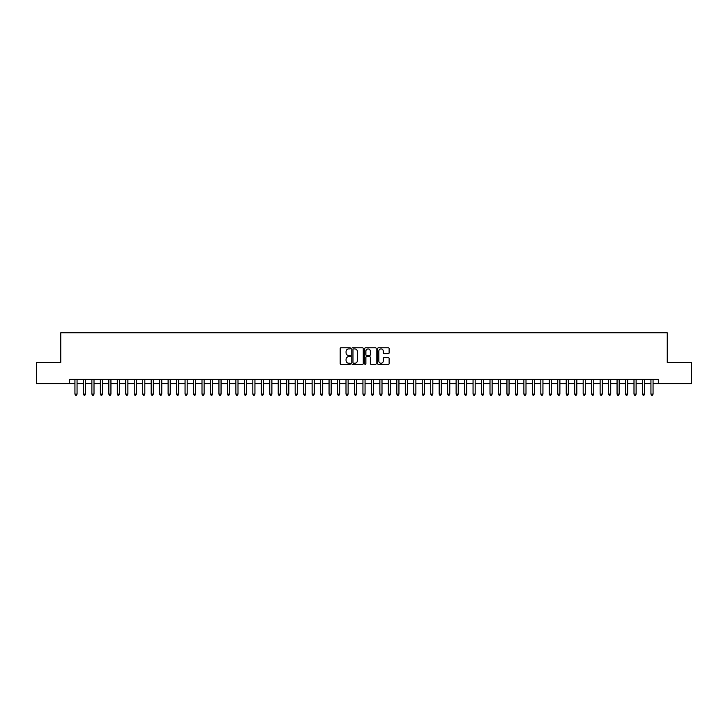 <?xml version="1.0" encoding="UTF-8"?>
<svg xmlns="http://www.w3.org/2000/svg" width="728" height="728" viewBox="0 0 728 728"><rect width="100%" height="100%" fill="white"/><g stroke="black" fill="none" stroke-linecap="round" stroke-linejoin="round"><path stroke-width="1.09" d="M350.45 348.348A0.582 0.582 0 0 0 349.868 347.766L341.032 347.766A0.828 0.828 0 0 0 340.204 348.594L340.204 363.563A0.828 0.828 0 0 0 341.032 364.391L349.868 364.391A0.582 0.582 0 0 0 350.45 363.809A0.582 0.582 0 0 0 349.868 363.226L348.721 363.226A2.657 2.657 0 0 1 346.064 360.569L346.064 359.323A2.657 2.657 0 0 1 348.721 356.665L349.868 356.665A0.582 0.582 0 0 0 350.45 356.083A0.582 0.582 0 0 0 349.868 355.501L348.721 355.501A2.657 2.657 0 0 1 346.064 352.834L346.064 351.588A2.657 2.657 0 0 1 348.721 348.93L349.868 348.93A0.582 0.582 0 0 0 350.45 348.348M388.297 353.626A0.828 0.828 0 0 0 389.134 352.798L389.134 348.594A0.828 0.828 0 0 0 388.297 347.766L378.487 347.766A0.828 0.828 0 0 0 377.659 348.594L377.659 363.563A0.828 0.828 0 0 0 378.487 364.391L388.297 364.391A0.828 0.828 0 0 0 389.134 363.563L389.134 358.495A0.828 0.828 0 0 0 388.297 357.657L384.102 357.657A0.828 0.828 0 0 0 383.265 358.495L383.265 361.006A2.22 2.22 0 0 1 381.044 363.226A2.22 2.22 0 0 1 378.824 361.006L378.824 351.151A2.22 2.22 0 0 1 381.044 348.93A2.22 2.22 0 0 1 383.265 351.151L383.265 352.798A0.828 0.828 0 0 0 384.102 353.626L388.297 353.626M69.651 383.611L36.4 383.611L36.4 362.435L60.752 362.435L60.752 332.787L667.248 332.787L667.248 362.435L691.6 362.435L691.6 383.611L658.349 383.611L658.349 379.37L69.651 379.37L69.651 383.611L74.938 383.611M363.272 348.594A0.828 0.828 0 0 0 362.444 347.766L352.634 347.766A0.828 0.828 0 0 0 351.797 348.594L351.797 363.563A0.828 0.828 0 0 0 352.634 364.391L362.444 364.391A0.828 0.828 0 0 0 363.272 363.563L363.272 348.594M365.556 347.766L375.366 347.766A0.828 0.828 0 0 1 376.203 348.594L376.203 363.563A0.828 0.828 0 0 1 375.366 364.391L371.171 364.391A0.828 0.828 0 0 1 370.343 363.563L370.343 357.494A0.828 0.828 0 0 0 369.506 356.665L366.721 356.665A0.828 0.828 0 0 0 365.893 357.494L365.893 363.809A0.582 0.582 0 0 1 365.31 364.391A0.582 0.582 0 0 1 364.728 363.809L364.728 348.594A0.828 0.828 0 0 1 365.556 347.766M77.059 383.611L83.411 383.611M85.531 383.611L91.883 383.611M94.003 383.611L100.355 383.611M102.475 383.611L108.827 383.611M110.938 383.611L117.29 383.611M119.41 383.611L125.762 383.611M127.882 383.611L134.234 383.611M136.354 383.611L142.706 383.611M144.827 383.611L151.178 383.611M153.299 383.611L159.65 383.611M161.762 383.611L168.113 383.611M170.234 383.611L176.586 383.611M178.706 383.611L185.058 383.611M187.178 383.611L193.53 383.611M195.65 383.611L202.002 383.611M204.122 383.611L210.474 383.611M212.585 383.611L218.937 383.611M221.057 383.611L227.409 383.611M229.529 383.611L235.881 383.611M238.001 383.611L244.353 383.611M246.474 383.611L252.825 383.611M254.946 383.611L261.297 383.611M263.409 383.611L269.76 383.611M271.881 383.611L278.233 383.611M280.353 383.611L286.705 383.611M288.825 383.611L295.177 383.611M297.297 383.611L303.649 383.611M305.769 383.611L312.121 383.611M314.232 383.611L320.584 383.611M322.704 383.611L329.056 383.611M331.176 383.611L337.528 383.611M339.648 383.611L346 383.611M348.121 383.611L354.472 383.611M356.593 383.611L362.944 383.611M365.056 383.611L371.407 383.611M373.528 383.611L379.88 383.611M382 383.611L388.352 383.611M390.472 383.611L396.824 383.611M398.944 383.611L405.296 383.611M407.416 383.611L413.768 383.611M415.879 383.611L422.231 383.611M424.351 383.611L430.703 383.611M432.823 383.611L439.175 383.611M441.295 383.611L447.647 383.611M449.768 383.611L456.119 383.611M458.24 383.611L464.591 383.611M466.703 383.611L473.054 383.611M475.175 383.611L481.526 383.611M483.647 383.611L489.999 383.611M492.119 383.611L498.471 383.611M500.591 383.611L506.943 383.611M509.063 383.611L515.415 383.611M517.526 383.611L523.878 383.611M525.998 383.611L532.35 383.611M534.47 383.611L540.822 383.611M542.942 383.611L549.294 383.611M551.415 383.611L557.766 383.611M559.887 383.611L566.238 383.611M568.35 383.611L574.701 383.611M576.822 383.611L583.173 383.611M585.294 383.611L591.646 383.611M593.766 383.611L600.118 383.611M602.238 383.611L608.59 383.611M610.71 383.611L617.062 383.611M619.173 383.611L625.525 383.611M627.645 383.611L633.997 383.611M636.117 383.611L642.469 383.611M644.589 383.611L650.941 383.611M653.062 383.611L658.349 383.611M353.544 348.93A0.582 0.582 0 0 0 352.962 349.513L352.962 362.644A0.582 0.582 0 0 0 353.544 363.226L354.754 363.226A2.657 2.657 0 0 0 357.412 360.569L357.412 351.588A2.657 2.657 0 0 0 354.754 348.93L353.544 348.93M370.343 351.196A2.22 2.22 0 0 0 368.113 348.967A2.22 2.22 0 0 0 365.893 351.196L365.893 354.663A0.828 0.828 0 0 0 366.721 355.501L369.506 355.501A0.828 0.828 0 0 0 370.343 354.663L370.343 351.196M77.059 379.37L77.059 394.112L74.938 394.112L74.938 379.37M77.059 394.112L76.422 395.213L75.576 395.213L74.938 394.112M85.531 379.37L85.531 394.112L83.411 394.112L83.411 379.37M85.531 394.112L84.894 395.213L84.048 395.213L83.411 394.112M94.003 379.37L94.003 394.112L91.883 394.112L91.883 379.37M94.003 394.112L93.366 395.213L92.52 395.213L91.883 394.112M102.475 379.37L102.475 394.112L100.355 394.112L100.355 379.37M102.475 394.112L101.838 395.213L100.992 395.213L100.355 394.112M110.938 379.37L110.938 394.112L108.827 394.112L108.827 379.37M110.938 394.112L110.31 395.213L109.455 395.213L108.827 394.112M119.41 379.37L119.41 394.112L117.29 394.112L117.29 379.37M119.41 394.112L118.773 395.213L117.927 395.213L117.29 394.112M127.882 379.37L127.882 394.112L125.762 394.112L125.762 379.37M127.882 394.112L127.245 395.213L126.399 395.213L125.762 394.112M136.354 379.37L136.354 394.112L134.234 394.112L134.234 379.37M136.354 394.112L135.717 395.213L134.871 395.213L134.234 394.112M144.827 379.37L144.827 394.112L142.706 394.112L142.706 379.37M144.827 394.112L144.189 395.213L143.343 395.213L142.706 394.112M153.299 379.37L153.299 394.112L151.178 394.112L151.178 379.37M153.299 394.112L152.662 395.213L151.815 395.213L151.178 394.112M161.762 379.37L161.762 394.112L159.65 394.112L159.65 379.37M161.762 394.112L161.134 395.213L160.278 395.213L159.65 394.112M170.234 379.37L170.234 394.112L168.113 394.112L168.113 379.37M170.234 394.112L169.597 395.213L168.75 395.213L168.113 394.112M178.706 379.37L178.706 394.112L176.586 394.112L176.586 379.37M178.706 394.112L178.069 395.213L177.222 395.213L176.586 394.112M187.178 379.37L187.178 394.112L185.058 394.112L185.058 379.37M187.178 394.112L186.541 395.213L185.695 395.213L185.058 394.112M195.65 379.37L195.65 394.112L193.53 394.112L193.53 379.37M195.65 394.112L195.013 395.213L194.167 395.213L193.53 394.112M204.122 379.37L204.122 394.112L202.002 394.112L202.002 379.37M204.122 394.112L203.485 395.213L202.639 395.213L202.002 394.112M212.585 379.37L212.585 394.112L210.474 394.112L210.474 379.37M212.585 394.112L211.957 395.213L211.102 395.213L210.474 394.112M221.057 379.37L221.057 394.112L218.937 394.112L218.937 379.37M221.057 394.112L220.42 395.213L219.574 395.213L218.937 394.112M229.529 379.37L229.529 394.112L227.409 394.112L227.409 379.37M229.529 394.112L228.892 395.213L228.046 395.213L227.409 394.112M238.001 379.37L238.001 394.112L235.881 394.112L235.881 379.37M238.001 394.112L237.364 395.213L236.518 395.213L235.881 394.112M246.474 379.37L246.474 394.112L244.353 394.112L244.353 379.37M246.474 394.112L245.837 395.213L244.99 395.213L244.353 394.112M254.946 379.37L254.946 394.112L252.825 394.112L252.825 379.37M254.946 394.112L254.309 395.213L253.462 395.213L252.825 394.112M263.409 379.37L263.409 394.112L261.297 394.112L261.297 379.37M263.409 394.112L262.781 395.213L261.925 395.213L261.297 394.112M271.881 379.37L271.881 394.112L269.76 394.112L269.76 379.37M271.881 394.112L271.244 395.213L270.397 395.213L269.76 394.112M280.353 379.37L280.353 394.112L278.233 394.112L278.233 379.37M280.353 394.112L279.716 395.213L278.87 395.213L278.233 394.112M288.825 379.37L288.825 394.112L286.705 394.112L286.705 379.37M288.825 394.112L288.188 395.213L287.342 395.213L286.705 394.112M297.297 379.37L297.297 394.112L295.177 394.112L295.177 379.37M297.297 394.112L296.66 395.213L295.814 395.213L295.177 394.112M305.769 379.37L305.769 394.112L303.649 394.112L303.649 379.37M305.769 394.112L305.132 395.213L304.286 395.213L303.649 394.112M314.232 379.37L314.232 394.112L312.121 394.112L312.121 379.37M314.232 394.112L313.604 395.213L312.749 395.213L312.121 394.112M322.704 379.37L322.704 394.112L320.584 394.112L320.584 379.37M322.704 394.112L322.067 395.213L321.221 395.213L320.584 394.112M331.176 379.37L331.176 394.112L329.056 394.112L329.056 379.37M331.176 394.112L330.539 395.213L329.693 395.213L329.056 394.112M339.648 379.37L339.648 394.112L337.528 394.112L337.528 379.37M339.648 394.112L339.011 395.213L338.165 395.213L337.528 394.112M348.121 379.37L348.121 394.112L346 394.112L346 379.37M348.121 394.112L347.484 395.213L346.637 395.213L346 394.112M356.593 379.37L356.593 394.112L354.472 394.112L354.472 379.37M356.593 394.112L355.956 395.213L355.109 395.213L354.472 394.112M365.056 379.37L365.056 394.112L362.944 394.112L362.944 379.37M365.056 394.112L364.428 395.213L363.572 395.213L362.944 394.112M373.528 379.37L373.528 394.112L371.407 394.112L371.407 379.37M373.528 394.112L372.891 395.213L372.044 395.213L371.407 394.112M382 379.37L382 394.112L379.88 394.112L379.88 379.37M382 394.112L381.363 395.213L380.517 395.213L379.88 394.112M390.472 379.37L390.472 394.112L388.352 394.112L388.352 379.37M390.472 394.112L389.835 395.213L388.989 395.213L388.352 394.112M398.944 379.37L398.944 394.112L396.824 394.112L396.824 379.37M398.944 394.112L398.307 395.213L397.461 395.213L396.824 394.112M407.416 379.37L407.416 394.112L405.296 394.112L405.296 379.37M407.416 394.112L406.779 395.213L405.933 395.213L405.296 394.112M415.879 379.37L415.879 394.112L413.768 394.112L413.768 379.37M415.879 394.112L415.251 395.213L414.396 395.213L413.768 394.112M424.351 379.37L424.351 394.112L422.231 394.112L422.231 379.37M424.351 394.112L423.714 395.213L422.868 395.213L422.231 394.112M432.823 379.37L432.823 394.112L430.703 394.112L430.703 379.37M432.823 394.112L432.186 395.213L431.34 395.213L430.703 394.112M441.295 379.37L441.295 394.112L439.175 394.112L439.175 379.37M441.295 394.112L440.658 395.213L439.812 395.213L439.175 394.112M449.768 379.37L449.768 394.112L447.647 394.112L447.647 379.37M449.768 394.112L449.131 395.213L448.284 395.213L447.647 394.112M458.24 379.37L458.24 394.112L456.119 394.112L456.119 379.37M458.24 394.112L457.603 395.213L456.756 395.213L456.119 394.112M466.703 379.37L466.703 394.112L464.591 394.112L464.591 379.37M466.703 394.112L466.075 395.213L465.219 395.213L464.591 394.112M475.175 379.37L475.175 394.112L473.054 394.112L473.054 379.37M475.175 394.112L474.538 395.213L473.691 395.213L473.054 394.112M483.647 379.37L483.647 394.112L481.526 394.112L481.526 379.37M483.647 394.112L483.01 395.213L482.164 395.213L481.526 394.112M492.119 379.37L492.119 394.112L489.999 394.112L489.999 379.37M492.119 394.112L491.482 395.213L490.636 395.213L489.999 394.112M500.591 379.37L500.591 394.112L498.471 394.112L498.471 379.37M500.591 394.112L499.954 395.213L499.108 395.213L498.471 394.112M509.063 379.37L509.063 394.112L506.943 394.112L506.943 379.37M509.063 394.112L508.426 395.213L507.58 395.213L506.943 394.112M517.526 379.37L517.526 394.112L515.415 394.112L515.415 379.37M517.526 394.112L516.898 395.213L516.043 395.213L515.415 394.112M525.998 379.37L525.998 394.112L523.878 394.112L523.878 379.37M525.998 394.112L525.361 395.213L524.515 395.213L523.878 394.112M534.47 379.37L534.47 394.112L532.35 394.112L532.35 379.37M534.47 394.112L533.833 395.213L532.987 395.213L532.35 394.112M542.942 379.37L542.942 394.112L540.822 394.112L540.822 379.37M542.942 394.112L542.305 395.213L541.459 395.213L540.822 394.112M551.415 379.37L551.415 394.112L549.294 394.112L549.294 379.37M551.415 394.112L550.778 395.213L549.931 395.213L549.294 394.112M559.887 379.37L559.887 394.112L557.766 394.112L557.766 379.37M559.887 394.112L559.25 395.213L558.403 395.213L557.766 394.112M568.35 379.37L568.35 394.112L566.238 394.112L566.238 379.37M568.35 394.112L567.722 395.213L566.866 395.213L566.238 394.112M576.822 379.37L576.822 394.112L574.701 394.112L574.701 379.37M576.822 394.112L576.185 395.213L575.338 395.213L574.701 394.112M585.294 379.37L585.294 394.112L583.173 394.112L583.173 379.37M585.294 394.112L584.657 395.213L583.81 395.213L583.173 394.112M593.766 379.37L593.766 394.112L591.646 394.112L591.646 379.37M593.766 394.112L593.129 395.213L592.283 395.213L591.646 394.112M602.238 379.37L602.238 394.112L600.118 394.112L600.118 379.37M602.238 394.112L601.601 395.213L600.755 395.213L600.118 394.112M610.71 379.37L610.71 394.112L608.59 394.112L608.59 379.37M610.71 394.112L610.073 395.213L609.227 395.213L608.59 394.112M619.173 379.37L619.173 394.112L617.062 394.112L617.062 379.37M619.173 394.112L618.545 395.213L617.69 395.213L617.062 394.112M627.645 379.37L627.645 394.112L625.525 394.112L625.525 379.37M627.645 394.112L627.008 395.213L626.162 395.213L625.525 394.112M636.117 379.37L636.117 394.112L633.997 394.112L633.997 379.37M636.117 394.112L635.48 395.213L634.634 395.213L633.997 394.112M644.589 379.37L644.589 394.112L642.469 394.112L642.469 379.37M644.589 394.112L643.952 395.213L643.106 395.213L642.469 394.112M653.062 379.37L653.062 394.112L650.941 394.112L650.941 379.37M653.062 394.112L652.425 395.213L651.578 395.213L650.941 394.112"/></g></svg>
